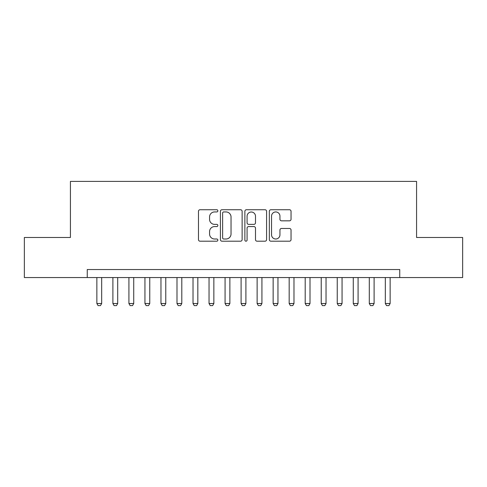 <?xml version="1.0" encoding="UTF-8"?>
<svg xmlns="http://www.w3.org/2000/svg" width="487" height="487" viewBox="0 0 487 487"><rect width="100%" height="100%" fill="white"/><g stroke="black" fill="none" stroke-linecap="round" stroke-linejoin="round"><path stroke-width="0.73" d="M217.859 210.841A1.102 1.102 0 0 0 216.758 209.739L200.047 209.739A1.571 1.571 0 0 0 198.471 211.315L198.471 239.628A1.571 1.571 0 0 0 200.047 241.199L216.758 241.199A1.102 1.102 0 0 0 217.859 240.103A1.102 1.102 0 0 0 216.758 239.001L214.597 239.001A5.034 5.034 0 0 1 209.562 233.967L209.562 231.605A5.034 5.034 0 0 1 214.597 226.571L216.758 226.571A1.102 1.102 0 0 0 217.859 225.469A1.102 1.102 0 0 0 216.758 224.373L214.597 224.373A5.034 5.034 0 0 1 209.562 219.339L209.562 216.977A5.034 5.034 0 0 1 214.597 211.942L216.758 211.942A1.102 1.102 0 0 0 217.859 210.841M289.473 220.83A1.571 1.571 0 0 0 291.043 219.26L291.043 211.315A1.571 1.571 0 0 0 289.473 209.739L270.912 209.739A1.571 1.571 0 0 0 269.335 211.315L269.335 239.628A1.571 1.571 0 0 0 270.912 241.199L289.473 241.199A1.571 1.571 0 0 0 291.043 239.628L291.043 230.034A1.571 1.571 0 0 0 289.473 228.458L281.529 228.458A1.571 1.571 0 0 0 279.952 230.034L279.952 234.789A4.206 4.206 0 0 1 275.745 239.001A4.206 4.206 0 0 1 271.539 234.789L271.539 216.149A4.206 4.206 0 0 1 275.745 211.942A4.206 4.206 0 0 1 279.952 216.149L279.952 219.26A1.571 1.571 0 0 0 281.529 220.83L289.473 220.83M87.252 277.553L24.35 277.553L24.35 237.492L70.426 237.492L70.426 181.401L416.574 181.401L416.574 237.492L462.65 237.492L462.65 277.553L399.748 277.553L399.748 269.542L87.252 269.542L87.252 277.553L399.748 277.553M242.124 211.315A1.571 1.571 0 0 0 240.548 209.739L221.987 209.739A1.571 1.571 0 0 0 220.416 211.315L220.416 239.628A1.571 1.571 0 0 0 221.987 241.199L240.548 241.199A1.571 1.571 0 0 0 242.124 239.628L242.124 211.315M246.452 209.739L265.013 209.739A1.571 1.571 0 0 1 266.584 211.315L266.584 239.628A1.571 1.571 0 0 1 265.013 241.199L257.069 241.199A1.571 1.571 0 0 1 255.492 239.628L255.492 228.147A1.571 1.571 0 0 0 253.922 226.571L248.65 226.571A1.571 1.571 0 0 0 247.079 228.147L247.079 240.103A1.102 1.102 0 0 1 245.978 241.199A1.102 1.102 0 0 1 244.876 240.103L244.876 211.315A1.571 1.571 0 0 1 246.452 209.739M223.722 211.942A1.102 1.102 0 0 0 222.62 213.044L222.62 237.9A1.102 1.102 0 0 0 223.722 239.001L225.998 239.001A5.034 5.034 0 0 0 231.033 233.967L231.033 216.977A5.034 5.034 0 0 0 225.998 211.942L223.722 211.942M255.492 216.228A4.206 4.206 0 0 0 251.286 212.022A4.206 4.206 0 0 0 247.079 216.228L247.079 222.796A1.571 1.571 0 0 0 248.65 224.373L253.922 224.373A1.571 1.571 0 0 0 255.492 222.796L255.492 216.228M96.864 277.553L96.864 303.517L101.673 303.517L101.673 277.553M101.673 303.517L100.474 305.599L98.07 305.599L96.864 303.517M112.893 277.553L112.893 303.517L117.702 303.517L117.702 277.553M117.702 303.517L116.496 305.599L114.092 305.599L112.893 303.517M128.915 277.553L128.915 303.517L133.724 303.517L133.724 277.553M133.724 303.517L132.525 305.599L130.12 305.599L128.915 303.517M144.943 277.553L144.943 303.517L149.752 303.517L149.752 277.553M149.752 303.517L148.547 305.599L146.143 305.599L144.943 303.517M160.966 277.553L160.966 303.517L165.775 303.517L165.775 277.553M165.775 303.517L164.576 305.599L162.171 305.599L160.966 303.517M176.994 277.553L176.994 303.517L181.803 303.517L181.803 277.553M181.803 303.517L180.598 305.599L178.193 305.599L176.994 303.517M193.016 277.553L193.016 303.517L197.825 303.517L197.825 277.553M197.825 303.517L196.626 305.599L194.222 305.599L193.016 303.517M209.045 277.553L209.045 303.517L213.854 303.517L213.854 277.553M213.854 303.517L212.649 305.599L210.244 305.599L209.045 303.517M225.073 277.553L225.073 303.517L229.876 303.517L229.876 277.553M229.876 303.517L228.677 305.599L226.272 305.599L225.073 303.517M241.095 277.553L241.095 303.517L245.905 303.517L245.905 277.553M245.905 303.517L244.699 305.599L242.301 305.599L241.095 303.517M257.124 277.553L257.124 303.517L261.927 303.517L261.927 277.553M261.927 303.517L260.728 305.599L258.323 305.599L257.124 303.517M273.146 277.553L273.146 303.517L277.955 303.517L277.955 277.553M277.955 303.517L276.756 305.599L274.351 305.599L273.146 303.517M289.175 277.553L289.175 303.517L293.984 303.517L293.984 277.553M293.984 303.517L292.778 305.599L290.374 305.599L289.175 303.517M305.197 277.553L305.197 303.517L310.006 303.517L310.006 277.553M310.006 303.517L308.807 305.599L306.402 305.599L305.197 303.517M321.225 277.553L321.225 303.517L326.034 303.517L326.034 277.553M326.034 303.517L324.829 305.599L322.424 305.599L321.225 303.517M337.248 277.553L337.248 303.517L342.057 303.517L342.057 277.553M342.057 303.517L340.857 305.599L338.453 305.599L337.248 303.517M353.276 277.553L353.276 303.517L358.085 303.517L358.085 277.553M358.085 303.517L356.88 305.599L354.475 305.599L353.276 303.517M369.298 277.553L369.298 303.517L374.107 303.517L374.107 277.553M374.107 303.517L372.908 305.599L370.504 305.599L369.298 303.517M385.327 277.553L385.327 303.517L390.136 303.517L390.136 277.553M390.136 303.517L388.93 305.599L386.526 305.599L385.327 303.517"/></g></svg>
